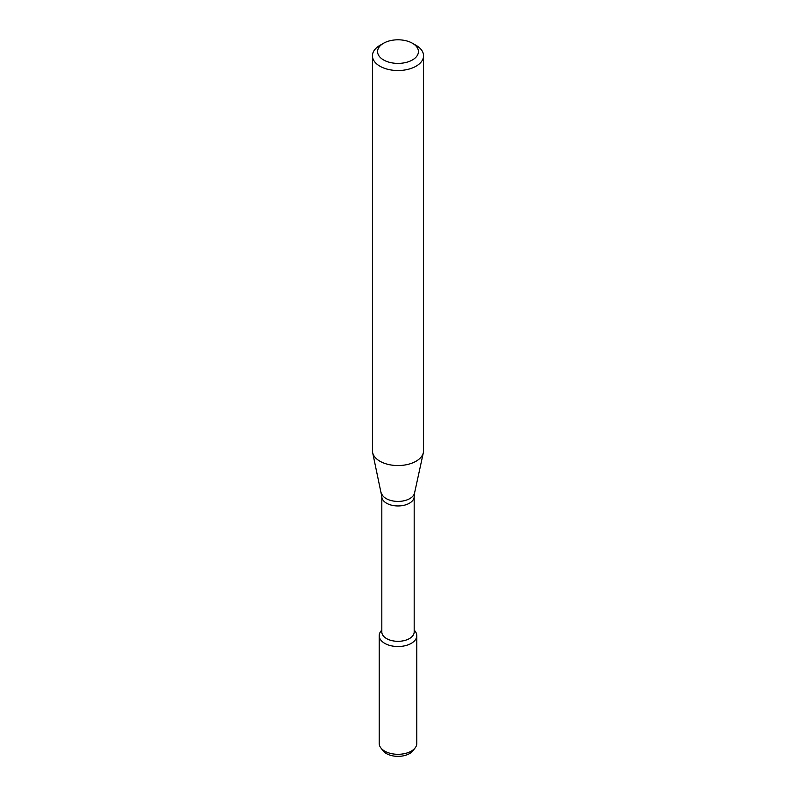 <?xml version="1.0" encoding="UTF-8"?>
<svg xmlns="http://www.w3.org/2000/svg" width="796" height="796" viewBox="0 0 796 796"><rect width="100%" height="100%" fill="white"/><g stroke="black" fill="none" stroke-linecap="round" stroke-linejoin="round"><path stroke-width="1.19" d="M414.179 629.984L415.154 631.248A18.796 10.855 180 0 1 411.293 643.347A18.796 10.855 180 0 1 387.344 644.611A18.796 10.855 180 0 1 380.846 631.248L381.821 629.984M381.821 496.605A16.179 9.343 180 0 0 391.811 505.241A16.179 9.343 180 0 0 409.442 503.211A16.179 9.343 180 0 0 414.179 496.605L414.179 631.974A16.179 9.343 180 0 1 409.442 638.581A16.179 9.343 180 0 1 391.811 640.611A16.179 9.343 180 0 1 381.821 631.974L381.821 496.605L372.647 452.635A25.552 14.746 180 0 1 372.448 450.795L372.448 55.77A25.552 14.746 180 0 1 379.931 45.342L383.553 43.253A20.437 11.801 180 0 1 412.447 43.253A20.437 11.801 180 0 1 412.447 59.939A20.437 11.801 180 0 1 383.553 59.939A20.437 11.801 180 0 1 383.553 43.253M412.447 43.253L416.069 45.342A25.552 14.746 180 0 1 423.552 55.77L423.552 450.795A25.552 14.746 180 0 1 423.353 452.635A25.552 14.746 180 0 1 416.069 461.222A25.552 14.746 180 0 1 389.722 464.755A25.552 14.746 180 0 1 372.647 452.635M423.552 55.77A25.552 14.746 180 0 1 416.069 66.197A25.552 14.746 180 0 1 388.219 69.401A25.552 14.746 180 0 1 372.448 55.77M414.179 630.153A18.796 10.855 180 0 1 416.796 635.676L416.796 743.444A18.796 10.855 180 0 1 415.154 747.882L412.915 750.777A16.338 9.433 180 0 1 409.552 753.593A16.338 9.433 180 0 1 383.085 750.777L380.846 747.882A18.796 10.855 180 0 1 379.204 743.444L379.204 635.676A18.796 10.855 180 0 1 381.821 630.153M415.154 747.882A18.796 10.855 180 0 1 411.293 751.125A18.796 10.855 180 0 1 380.846 747.882M416.796 635.676A18.796 10.855 180 0 1 411.293 643.347A18.796 10.855 180 0 1 390.806 645.695A18.796 10.855 180 0 1 379.204 635.676M414.179 496.605L414.567 492.983A16.696 9.642 180 0 1 409.811 498.595A16.696 9.642 180 0 1 392.587 500.893A16.696 9.642 180 0 1 381.433 492.983M414.567 492.983L423.353 452.635"/></g></svg>
